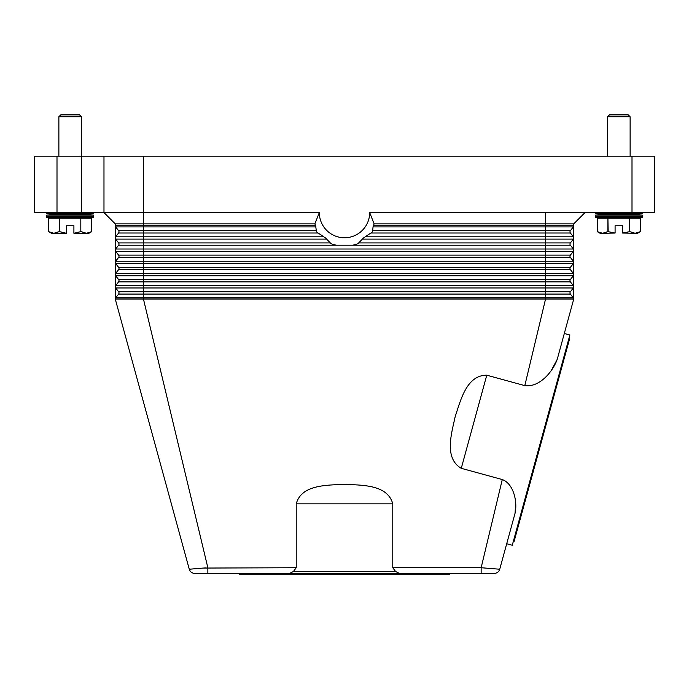 <?xml version="1.0" encoding="UTF-8"?>
<svg xmlns="http://www.w3.org/2000/svg" width="689" height="689" viewBox="0 0 689 689"><rect width="100%" height="100%" fill="white"/><g stroke="black" fill="none" stroke-linecap="round" stroke-linejoin="round"><path stroke-width="1.03" d="M194.04 568.787L203.367 568.063L189.277 569.226L115.252 299.026L573.748 299.026L564.308 333.493L569.872 335.018L541.08 440.133L512.28 545.249L506.708 543.724L499.723 569.226L481.146 567.736L502.281 479.561L461.268 468.322C443.682 458.047 451.743 432.856 455.188 416.604C460.502 400.869 466.41 375.092 486.779 375.204L524.803 385.625L545.559 299.026L545.559 291.766L570.389 291.766L573.351 287.968A1.878 1.878 0 0 0 573.748 286.813L573.748 299.026A1.878 1.878 0 0 0 573.351 297.872L570.389 294.074A1.878 1.878 0 0 1 570.389 291.766L573.351 287.968L545.559 287.968L545.559 285.659L143.441 285.659L143.441 281.861L118.611 281.861A1.878 1.878 0 0 0 118.611 279.545L115.649 275.755A1.878 1.878 0 0 1 115.252 274.601L115.252 223.865L103.979 212.591L143.441 212.591L143.441 156.214L103.979 156.214L103.979 212.591L115.252 223.865L314.882 223.865L319.317 212.591L143.441 212.591L143.441 225.742L115.252 225.742A1.878 1.878 0 0 0 115.649 226.896A1.878 1.878 0 0 1 115.252 225.742M293.419 571.491L296.227 567.736L296.227 503.848C301.498 484.169 327.921 485.289 344.5 484.315C361.079 485.289 387.502 484.169 392.773 503.848L392.773 567.736L395.581 571.491L293.419 571.491L289.785 573.377L207.854 573.377L207.854 567.736L143.441 299.026L143.441 291.766L545.559 291.766L545.559 287.968L143.441 287.968L143.441 285.659L115.649 285.659A1.878 1.878 0 0 0 115.252 286.813L115.252 299.026A1.878 1.878 0 0 1 115.649 297.872L118.611 294.074A1.878 1.878 0 0 0 118.611 291.766L115.649 287.968A1.878 1.878 0 0 1 115.252 286.813L115.252 274.601A1.878 1.878 0 0 1 115.649 273.438L118.611 269.649A1.878 1.878 0 0 0 118.611 267.332L115.649 263.542A1.878 1.878 0 0 1 115.649 261.226L118.611 257.436A1.878 1.878 0 0 0 118.611 255.119L115.649 251.33A1.878 1.878 0 0 1 115.649 249.013L118.611 245.215A1.878 1.878 0 0 0 118.611 242.907L115.649 239.109A1.878 1.878 0 0 1 115.649 236.801L118.611 233.003A1.878 1.878 0 0 0 118.611 230.694L115.649 226.896L118.611 230.694A1.878 1.878 0 0 1 118.611 233.003L115.649 236.801A1.878 1.878 0 0 0 115.649 239.109L118.611 242.907A1.878 1.878 0 0 1 118.611 245.215L143.441 245.215L143.441 242.907L118.611 242.907M115.252 286.813A1.878 1.878 0 0 1 115.649 285.659L118.611 281.861A1.878 1.878 0 0 0 118.611 279.545L115.649 275.755A1.878 1.878 0 0 1 115.649 273.438L143.441 273.438L143.441 269.649L118.611 269.649A1.878 1.878 0 0 0 118.611 267.332L115.649 263.542A1.878 1.878 0 0 1 115.649 261.226L143.441 261.226L143.441 257.436L118.611 257.436A1.878 1.878 0 0 0 118.611 255.119L115.649 251.33A1.878 1.878 0 0 1 115.649 249.013L143.441 249.013L143.441 245.215L336.37 245.215L333.398 244.535A33.821 33.821 0 0 1 330.97 243.587L325.509 237.955L317.035 232.322A33.821 33.821 0 0 1 316.372 231.375L315.674 225.742A31.685 31.685 0 0 1 314.882 223.865M573.748 237.955A1.878 1.878 0 0 0 573.351 236.801L570.389 233.003A1.878 1.878 0 0 1 570.389 230.694L573.351 226.896A1.878 1.878 0 0 0 573.748 225.742L573.748 286.813A1.878 1.878 0 0 0 573.351 285.659L570.389 281.861A1.878 1.878 0 0 1 570.389 279.545L573.351 275.755A1.878 1.878 0 0 0 573.351 273.438L570.389 269.649A1.878 1.878 0 0 1 570.389 267.332L573.351 263.542A1.878 1.878 0 0 0 573.351 261.226L570.389 257.436A1.878 1.878 0 0 1 570.389 255.119L573.351 251.33A1.878 1.878 0 0 0 573.351 249.013L570.389 245.215A1.878 1.878 0 0 1 570.389 242.907L573.351 239.109A1.878 1.878 0 0 0 573.351 236.801L570.389 233.003L545.559 233.003L545.559 226.896L373.033 226.896L372.628 231.375A33.821 33.821 0 0 1 371.965 232.322L363.491 237.955L358.03 243.587A33.821 33.821 0 0 1 355.602 244.535L352.63 245.215L336.37 245.215M585.021 212.591L573.748 223.865L573.748 225.742L373.326 225.742L373.033 226.896M115.649 285.659L118.611 281.861L115.649 285.659M573.748 286.813A1.878 1.878 0 0 0 573.351 285.659L570.389 281.861L143.441 281.861L143.441 279.545L118.611 279.545M570.389 294.074L573.351 297.872L570.389 294.074L118.611 294.074A1.878 1.878 0 0 0 118.611 291.766L115.649 287.968L143.441 287.968L143.441 291.766L118.611 291.766M319.317 212.591A25.183 25.183 0 0 0 344.5 237.765A25.183 25.183 0 0 0 369.683 212.591L374.118 223.865A31.685 31.685 0 0 1 373.326 225.742M372.301 231.848L371.965 232.322M374.118 223.865L573.748 223.865M369.683 212.591L654.55 212.591L654.55 156.214L632.002 156.214L632.002 212.591M359.047 242.907L570.389 242.907L573.351 239.109L545.559 239.109L545.559 236.801L573.351 236.801L570.389 233.003M372.844 230.694L570.389 230.694L573.351 226.896L545.559 226.896L545.559 212.591M570.389 281.861L573.351 285.659L545.559 285.659L545.559 255.119L570.389 255.119L573.351 251.33L143.441 251.33L143.441 249.013L545.559 249.013L545.559 239.109L362.259 239.109M570.389 269.649L143.441 269.649L143.441 267.332L570.389 267.332L573.351 263.542L143.441 263.542L143.441 261.226L573.351 261.226A1.878 1.878 0 0 1 573.748 262.38M115.649 275.755L143.441 275.755L143.441 279.545L570.389 279.545L573.351 275.755L143.441 275.755L143.441 273.438L573.351 273.438A1.878 1.878 0 0 1 573.748 274.601M392.773 567.736L481.146 567.736L481.146 573.377L289.776 573.377M395.589 571.465L399.215 573.377M524.803 385.625C539.59 387.718 552.931 371.405 557.22 359.357L551.14 370.803M505.373 548.59L515.088 513.133C517.646 501.42 513.426 483.583 502.281 479.561M207.854 573.377L194.711 573.377A5.641 5.641 0 0 1 189.277 569.226A5.641 5.641 0 0 0 191.292 572.214A5.641 5.641 0 0 1 189.277 569.226A5.641 5.641 0 0 0 194.711 573.377A5.641 5.641 0 0 1 191.292 572.214A5.641 5.641 0 0 0 194.711 573.377M494.289 573.377A5.641 5.641 0 0 0 497.708 572.214A5.641 5.641 0 0 1 494.289 573.377A5.641 5.641 0 0 0 499.723 569.226A5.641 5.641 0 0 1 497.708 572.214A5.641 5.641 0 0 0 499.723 569.226A5.641 5.641 0 0 1 494.289 573.377L481.146 573.377M449.728 573.377L449.728 574.126L239.272 574.126L239.272 573.377M203.841 568.029L206.002 567.874M515.691 502.307L515.088 513.133M483.29 567.891L485.099 568.029M296.227 567.736L203.367 568.063M568.881 338.643L569.605 338.842L514.003 541.821L513.279 541.623M557.22 359.357L573.748 299.026M56.998 212.591L56.998 156.214L34.45 156.214L34.45 212.591L103.979 212.591M103.979 156.214L81.431 156.214L81.431 116.751L58.875 116.751L58.875 156.214M143.441 156.214L632.002 156.214M56.998 156.214L81.431 156.214L81.431 212.591M642.337 212.591L642.337 213.805L630.125 214.468L642.337 215.14L642.337 217.552L595.356 217.552L595.356 215.14L607.569 214.468L595.356 213.805L595.356 212.591M642.337 215.14L595.356 215.14M630.125 214.468L607.569 214.468M642.337 217.552L630.125 218.224M607.569 218.224L595.356 217.552M642.337 213.805L595.356 213.805M597.242 218.224L597.242 231.633L602.574 233.261L600.059 233.261L597.234 231.633L597.234 218.224L607.913 218.224L607.913 231.633L615.088 233.046L615.088 225.742L622.606 225.742L622.606 233.046L629.789 231.633L635.12 233.261L640.46 231.633L637.635 233.261L622.606 233.046M608.18 231.633L607.913 218.224M608.18 218.224L629.522 218.224L629.522 231.633M629.789 231.633L629.522 218.224M629.789 218.224L640.46 218.224L640.46 231.633L640.46 218.224M615.088 233.046L602.574 233.261L607.913 231.633M607.569 156.214L607.569 116.751L609.455 114.874L628.239 114.874L630.125 116.751L630.125 156.214M630.125 116.751L607.569 116.751M642.337 216.346L595.356 216.346M46.663 212.591L46.663 213.805L58.875 214.468L46.663 215.14L46.663 217.552L58.875 218.224M81.431 218.224L93.644 217.552L93.644 215.14L81.431 214.468L93.644 213.805L93.644 212.591M48.54 218.224L48.54 231.633L48.54 218.224L59.211 218.224L59.478 231.633L59.211 218.224M59.478 218.224L80.82 218.224L80.82 231.633L80.82 218.224M81.087 218.224L91.758 218.224L91.758 231.633L91.766 218.224M81.087 231.633L86.426 233.261L88.941 233.261L91.766 231.633L86.426 233.261L73.912 233.261L80.82 231.633M59.478 231.633L66.394 233.261L53.88 233.261L48.54 231.633L51.365 233.261L53.88 233.261L59.211 231.633M66.394 233.046L66.394 225.742L73.912 225.742L73.912 233.046M93.644 213.805L46.663 213.805M81.431 116.751L79.545 114.874L60.761 114.874L58.875 116.751M81.431 214.468L58.875 214.468M93.644 217.552L46.663 217.552M93.644 215.14L46.663 215.14M93.644 216.346L46.663 216.346M323.701 236.801L143.441 236.801L143.441 230.694L118.611 230.694M316.156 230.694L143.441 230.694L143.441 225.742L315.674 225.742M315.967 226.896L115.649 226.896M329.953 242.907L143.441 242.907L143.441 236.801L115.649 236.801M317.775 233.003L118.611 233.003M371.225 233.003L545.559 233.003L545.559 236.801L365.299 236.801M352.63 245.215L570.389 245.215M326.741 239.109L115.649 239.109M570.389 257.436L143.441 257.436L143.441 255.119L545.559 255.119L545.559 249.013L573.351 249.013A1.878 1.878 0 0 1 573.748 250.167M115.649 251.33L143.441 251.33L143.441 255.119L118.611 255.119M115.649 263.542L143.441 263.542L143.441 267.332L118.611 267.332M115.252 299.026A1.878 1.878 0 0 1 115.649 297.872L573.351 297.872M461.268 468.322L486.779 375.204M296.227 503.848L392.773 503.848"/></g></svg>
